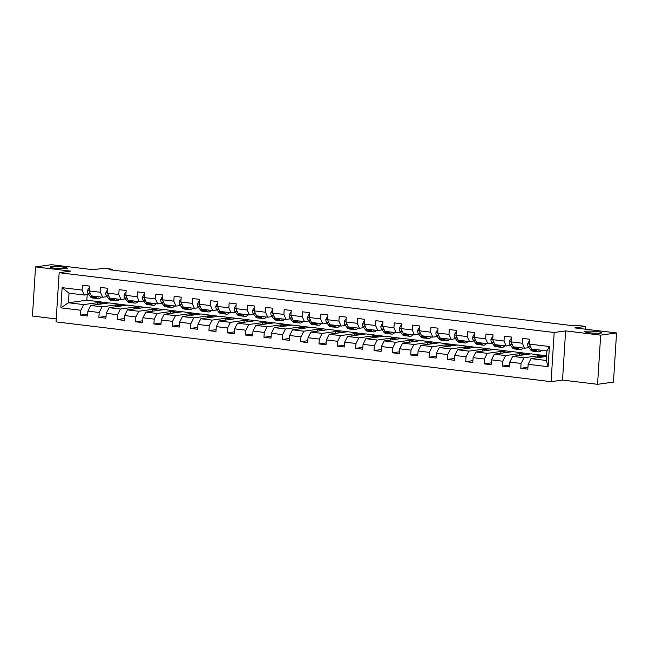 <?xml version="1.0" encoding="UTF-8"?>
<svg xmlns="http://www.w3.org/2000/svg" width="649" height="649" viewBox="0 0 649 649"><rect width="100%" height="100%" fill="white"/><g stroke="black" fill="none" stroke-linecap="round" stroke-linejoin="round"><path stroke-width="0.97" d="M585.796 331.29A8.575 0.925 -176.4 0 1 595.449 331.428A8.575 0.925 -176.4 0 1 601.874 332.734A8.575 0.925 -176.4 0 1 600.844 333.107A8.575 0.925 -176.4 0 1 591.19 332.961A8.575 0.925 -176.4 0 1 584.765 331.663A8.575 0.925 -176.4 0 1 585.796 331.29M51.247 266.731A8.575 0.925 -176.4 0 1 60.901 266.869A8.575 0.925 -176.4 0 1 67.326 268.175A8.575 0.925 -176.4 0 1 66.295 268.548A8.575 0.925 -176.4 0 1 56.65 268.402A8.575 0.925 -176.4 0 1 50.216 267.096A8.575 0.925 -176.4 0 1 51.247 266.731M597.567 384.305L613.459 382.107L616.55 332.945L600.666 335.144L565.62 330.909L554.181 332.499L551.09 381.661L562.529 380.079L597.567 384.305L600.666 335.144M554.181 332.499L59.148 272.71L56.049 321.872L551.09 381.661M59.148 272.71L70.587 271.12L35.541 266.893L32.45 316.055L56.236 318.927M35.541 266.893L51.433 264.695L93.172 269.733L103.978 268.24L112.212 269.23L109.032 269.676L574.203 325.855L577.383 325.417L585.609 326.406L574.803 327.899L616.55 332.945M546.547 356.471L531.004 358.629L546.296 360.471L546.896 350.906L531.612 349.057L529.406 344.1L529.706 339.249L522.648 338.397L522.348 343.24L511.055 341.877L511.363 337.034L504.305 336.182L504.005 341.025L492.713 339.662L493.021 334.819L485.963 333.959L485.663 338.81L474.37 337.448L474.679 332.596L467.621 331.744L467.312 336.596L456.028 335.233L456.336 330.382L449.278 329.53L448.97 334.381L437.686 333.018L437.986 328.167L430.936 327.315L430.628 332.166L419.343 330.803L419.643 325.952L412.594 325.1L412.285 329.952L401.001 328.589L401.301 323.737L394.251 322.886L393.943 327.737L382.65 326.374L382.959 321.523L375.901 320.671L375.601 325.522L364.308 324.159L364.616 319.308L357.558 318.456L357.258 323.307L345.966 321.945L346.274 317.093L339.216 316.241L338.908 321.093L327.623 319.73L327.932 314.879L320.874 314.027L320.565 318.878L309.281 317.507L309.589 312.664L302.531 311.812L302.223 316.655L290.939 315.292L291.239 310.449L284.189 309.589L283.881 314.441L272.596 313.078L272.896 308.226L265.847 307.375L265.538 312.226L254.246 310.863L254.554 306.012L247.496 305.16L247.196 310.011L235.903 308.648L236.212 303.797L229.154 302.945L228.854 307.796L217.561 306.433L217.869 301.582L210.811 300.73L210.511 305.582L199.219 304.219L199.527 299.367L192.469 298.516L192.161 303.367L180.876 302.004L181.185 297.153L174.127 296.301L173.818 301.152L162.534 299.789L162.834 294.938L155.784 294.086L155.476 298.938L144.192 297.575L144.492 292.723L137.442 291.872L137.134 296.723L125.849 295.36L126.149 290.509L119.1 289.657L118.791 294.508L107.499 293.137L107.807 288.294L100.749 287.442L100.449 292.285L89.156 290.922L89.465 286.079L82.407 285.227L82.107 290.071L62.117 287.661L60.844 307.853L68.421 302.759L83.713 304.6L102.136 302.053L86.852 300.203L68.421 302.759L69.021 293.194L62.117 287.661M529.406 344.1L549.395 346.509L548.121 366.709L528.132 364.292L527.824 369.143L520.774 368.291L527.945 367.302M60.844 307.853L80.833 310.271L80.525 315.122L87.583 315.974L87.891 311.122L99.175 312.485L98.875 317.337L105.925 318.188L106.233 313.337L117.518 314.7L117.218 319.551L124.267 320.403L124.576 315.552L135.86 316.915L135.56 321.766L142.61 322.618L142.918 317.767L154.211 319.13L153.902 323.981L160.96 324.833L161.26 319.981L172.553 321.344L172.245 326.196L179.302 327.047L179.603 322.196L190.895 323.567L190.587 328.41L197.645 329.262L197.945 324.419L209.238 325.782L208.929 330.625L215.987 331.477L216.295 326.634L227.58 327.996L227.272 332.848L234.33 333.7L234.638 328.848L245.922 330.211L245.622 335.062L252.672 335.914L252.98 331.063L264.265 332.426L263.965 337.277L271.014 338.129L271.323 333.278L282.607 334.641L282.307 339.492L289.365 340.344L289.665 335.492L300.958 336.855L300.649 341.707L307.707 342.558L308.007 337.707L319.3 339.07L318.992 343.921L326.049 344.773L326.35 339.922L337.642 341.285L337.334 346.136L344.392 346.988L344.7 342.137L355.985 343.499L355.676 348.351L362.734 349.203L363.042 344.351L374.327 345.714L374.027 350.565L381.077 351.417L381.385 346.566L392.669 347.929L392.369 352.78L399.419 353.632L399.727 348.789L411.012 350.152L410.712 354.995L417.761 355.847L418.07 351.004L429.362 352.366L429.054 357.218L436.112 358.07L436.412 353.218L447.705 354.581L447.396 359.432L454.454 360.284L454.754 355.433L466.047 356.796L465.739 361.647L472.796 362.499L473.097 357.648L484.389 359.011L484.081 363.862L491.139 364.714L491.447 359.862L502.732 361.225L502.423 366.077L509.481 366.928L509.789 362.077L521.074 363.44L520.774 368.291M511.055 341.877L513.262 346.842L524.554 348.205L528.943 347.596M542.386 355.222L523.954 357.777L512.661 356.415L531.093 353.859L546.58 355.863M524.554 348.205L522.348 343.24M521.074 363.44L523.954 357.777M509.789 362.077L512.661 356.415M492.713 339.662L494.919 344.627L506.212 345.99L510.601 345.382M524.035 353.007L505.612 355.555L494.319 354.192L512.751 351.644L530.574 353.932M506.212 345.99L504.005 341.025M502.732 361.225L505.612 355.555M491.447 359.862L494.319 354.192M474.37 337.448L476.577 342.412L487.87 343.775L492.258 343.167M505.693 350.793L487.261 353.34L475.977 351.977L494.408 349.43L512.231 351.717M487.87 343.775L485.663 338.81M484.389 359.011L487.261 353.34M473.097 357.648L475.977 351.977M456.028 335.233L458.235 340.198L469.527 341.561L473.908 340.952M487.35 348.578L468.919 351.125L457.634 349.762L476.066 347.215L493.889 349.503M469.527 341.561L467.312 336.596M466.047 356.796L468.919 351.125M454.754 355.433L457.634 349.762M437.686 333.018L439.892 337.983L451.177 339.346L455.566 338.737M469.008 346.363L450.576 348.911L439.292 347.548L457.723 345L475.547 347.288M451.177 339.346L448.97 334.381M447.705 354.581L450.576 348.911M436.412 353.218L439.292 347.548M419.343 330.803L421.55 335.768L432.834 337.131L437.223 336.523M450.666 344.148L432.234 346.696L420.95 345.333L439.373 342.786L457.204 345.065M432.834 337.131L430.628 332.166M429.362 352.366L432.234 346.696M418.07 351.004L420.95 345.333M401.001 328.589L403.207 333.554L414.492 334.916L418.881 334.308M432.323 341.934L413.892 344.481L402.599 343.118L421.031 340.571L438.862 342.85M414.492 334.916L412.285 329.952M411.012 350.152L413.892 344.481M399.727 348.789L402.599 343.118M382.65 326.374L384.865 331.339L396.15 332.702L400.538 332.093M413.981 339.711L395.549 342.266L384.257 340.903L402.688 338.348L420.52 340.636M396.15 332.702L393.943 327.737M392.669 347.929L395.549 342.266M381.385 346.566L384.257 340.903M364.308 324.159L366.515 329.124L377.807 330.487L382.196 329.879M395.63 337.496L377.207 340.052L365.914 338.689L384.346 336.133L402.169 338.421M377.807 330.487L375.601 325.522M374.327 345.714L377.207 340.052M363.042 344.351L365.914 338.689M345.966 321.945L348.172 326.901L359.465 328.264L363.854 327.664M377.288 335.282L358.865 337.837L347.572 336.474L366.004 333.919L383.827 336.206M359.465 328.264L357.258 323.307M355.985 343.499L358.865 337.837M344.7 342.137L347.572 336.474M327.623 319.73L329.83 324.687L341.123 326.049L345.503 325.449M358.946 333.067L340.514 335.622L329.23 334.259L347.661 331.704L365.484 333.992M341.123 326.049L338.908 321.093M337.642 341.285L340.514 335.622M326.35 339.922L329.23 334.259M309.281 317.507L311.488 322.472L322.772 323.835L327.161 323.226M340.603 330.852L322.172 333.408L310.887 332.045L329.319 329.489L347.142 331.777M322.772 323.835L320.565 318.878M319.3 339.07L322.172 333.408M308.007 337.707L310.887 332.045M290.939 315.292L293.145 320.257L304.43 321.62L308.819 321.012M322.261 328.637L303.829 331.193L292.545 329.822L310.968 327.274L328.8 329.562M304.43 321.62L302.223 316.655M300.958 336.855L303.829 331.193M289.665 335.492L292.545 329.822M272.596 313.078L274.803 318.042L286.087 319.405L290.476 318.797M303.919 326.423L285.487 328.97L274.202 327.607L292.626 325.06L310.457 327.347M286.087 319.405L283.881 314.441M282.607 334.641L285.487 328.97M271.323 333.278L274.202 327.607M254.246 310.863L256.46 315.828L267.745 317.191L272.134 316.582M285.576 324.208L267.145 326.755L255.852 325.392L274.284 322.845L292.115 325.133M267.745 317.191L265.538 312.226M264.265 332.426L267.145 326.755M252.98 331.063L255.852 325.392M235.903 308.648L238.11 313.613L249.403 314.976L253.791 314.367M267.234 321.993L248.802 324.541L237.51 323.178L255.941 320.63L273.773 322.918M249.403 314.976L247.196 310.011M245.922 330.211L248.802 324.541M234.638 328.848L237.51 323.178M217.561 306.433L219.768 311.398L231.06 312.761L235.449 312.153M248.883 319.779L230.46 322.326L219.167 320.963L237.599 318.416L255.422 320.703M231.06 312.761L228.854 307.796M227.58 327.996L230.46 322.326M216.295 326.634L219.167 320.963M199.219 304.219L201.425 309.184L212.718 310.547L217.107 309.938M230.541 317.564L212.109 320.111L200.825 318.748L219.257 316.201L237.08 318.481M212.718 310.547L210.511 305.582M209.238 325.782L212.109 320.111M197.945 324.419L200.825 318.748M180.876 302.004L183.083 306.969L194.375 308.332L198.756 307.723M212.199 315.341L193.767 317.896L182.483 316.534L200.914 313.978L218.737 316.266M194.375 308.332L192.161 303.367M190.895 323.567L193.767 317.896M179.603 322.196L182.483 316.534M162.534 299.789L164.741 304.754L176.025 306.117L180.414 305.509M193.856 313.126L175.425 315.682L164.14 314.319L182.572 311.763L200.395 314.051M176.025 306.117L173.818 301.152M172.553 321.344L175.425 315.682M161.26 319.981L164.14 314.319M144.192 297.575L146.398 302.531L157.683 303.894L162.072 303.294M175.514 310.912L157.082 313.467L145.798 312.104L164.221 309.549L182.053 311.836M157.683 303.894L155.476 298.938M154.211 319.13L157.082 313.467M142.918 317.767L145.798 312.104M125.849 295.36L128.056 300.317L139.34 301.68L143.729 301.079M157.172 308.697L138.74 311.252L127.447 309.889L145.879 307.334L163.71 309.622M139.34 301.68L137.134 296.723M135.86 316.915L138.74 311.252M124.576 315.552L127.447 309.889M107.499 293.137L109.713 298.102L120.998 299.465L125.387 298.856M138.829 306.482L120.398 309.038L109.105 307.675L127.537 305.119L145.368 307.407M120.998 299.465L118.791 294.508M117.518 314.7L120.398 309.038M106.233 313.337L109.105 307.675M89.156 290.922L91.363 295.887L102.656 297.25L107.044 296.642M120.479 304.267L102.055 306.823L90.763 305.452L109.194 302.905L127.017 305.192M102.656 297.25L100.449 292.285M99.175 312.485L102.055 306.823M87.891 311.122L90.763 305.452M69.021 293.194L84.313 295.035L88.702 294.427M84.313 295.035L82.107 290.071M80.833 310.271L83.713 304.6M585.439 329.189L585.609 326.406M112.155 270.049L112.212 269.23M87.201 294.638L86.852 300.203M97.253 304.559L97.366 302.848L102.136 302.053M102.128 302.183L108.675 302.978M548.121 366.709L546.296 360.471M546.896 350.906L549.395 346.509M528.132 364.292L531.004 358.629M80.525 315.122L87.696 314.124M97.366 302.848L103.913 303.635M115.603 306.774L115.709 305.062L120.471 304.397M115.709 305.062L122.255 305.849M98.875 317.337L106.038 316.347M133.945 308.989L134.051 307.277L138.821 306.62M134.051 307.277L140.598 308.064M117.218 319.551L124.389 318.562M152.288 311.204L152.393 309.492L157.163 308.835M152.393 309.492L158.94 310.279M135.56 321.766L142.731 320.776M170.63 313.418L170.736 311.707L175.506 311.049M170.736 311.707L177.282 312.493M153.902 323.981L161.074 322.991M188.973 315.633L189.078 313.921L193.848 313.264M189.078 313.921L195.625 314.716M172.245 326.196L179.416 325.206M207.315 317.848L207.429 316.136L212.191 315.479M207.429 316.136L213.975 316.931M190.587 328.41L197.758 327.421M225.657 320.062L225.771 318.351L230.533 317.694M225.771 318.351L232.318 319.146M208.929 330.625L216.101 329.635M244.008 322.277L244.113 320.565L248.875 319.908M244.113 320.565L250.66 321.36M227.272 332.848L234.443 331.85M262.35 324.492L262.456 322.78L267.218 322.123M262.456 322.78L269.002 323.575M245.622 335.062L252.794 334.065M280.692 326.715L280.798 325.003L285.568 324.338M280.798 325.003L287.345 325.79M263.965 337.277L271.136 336.279M299.035 328.929L299.14 327.218L303.91 326.552M299.14 327.218L305.687 328.005M282.307 339.492L289.478 338.494M317.377 331.144L317.483 329.432L322.253 328.767M317.483 329.432L324.029 330.219M300.649 341.707L307.821 340.717M335.72 333.359L335.825 331.647L340.595 330.982M335.825 331.647L342.38 332.434M318.992 343.921L326.163 342.932M354.062 335.574L354.176 333.862L358.938 333.205M354.176 333.862L360.722 334.649M337.334 346.136L344.505 345.146M372.404 337.788L372.518 336.077L377.28 335.419M372.518 336.077L379.065 336.863M355.676 348.351L362.848 347.361M390.755 340.003L390.86 338.291L395.622 337.634M390.86 338.291L397.407 339.086M374.027 350.565L381.19 349.576M409.097 342.218L409.203 340.506L413.973 339.849M409.203 340.506L415.749 341.301M392.369 352.78L399.541 351.79M427.44 344.432L427.545 342.721L432.315 342.064M427.545 342.721L434.092 343.516M410.712 354.995L417.883 354.005M445.782 346.647L445.887 344.935L450.657 344.278M445.887 344.935L452.434 345.73M429.054 357.218L436.225 356.22M464.124 348.862L464.23 347.15L469 346.493M464.23 347.15L470.776 347.945M447.396 359.432L454.568 358.435M482.467 351.085L482.58 349.373L487.342 348.708M482.58 349.373L489.127 350.16M465.739 361.647L472.91 360.649M500.809 353.299L500.923 351.588L505.685 350.922M500.923 351.588L507.469 352.375M484.081 363.862L491.252 362.864M519.159 355.514L519.265 353.802L524.027 353.137M519.265 353.802L525.812 354.589M502.423 366.077L509.595 365.079M537.502 357.729L537.607 356.017L542.369 355.352M537.607 356.017L544.154 356.804M565.62 330.909L562.529 380.079M89.327 288.237L88.735 288.164L87.396 290.679A3.545 1.655 96.9 0 0 87.972 293.453L90.349 296.65A10.246 4.778 96.9 0 0 92.32 297.956L94.551 298.224A10.246 4.778 96.9 0 0 95.273 298.199M95.5 296.39L96.222 297.364A10.246 4.778 96.9 0 0 98.202 298.67A10.246 4.778 96.9 0 0 101.212 297.08M97.585 296.642A8.502 3.967 96.9 0 0 98.405 296.942A8.502 3.967 96.9 0 0 99.273 296.844M91.858 295.952L92.58 296.926A10.246 4.778 96.9 0 0 94.551 298.224M98.202 298.67L95.963 298.394A10.246 4.778 -83.1 0 1 93.991 297.096L93.269 296.122M89.659 292.042A3.545 1.655 96.9 0 0 90.211 293.721L90.69 294.378M89.335 288.083L88.735 288.164M107.669 290.452L107.085 290.379L105.738 292.894A3.545 1.655 96.9 0 0 106.314 295.668L108.691 298.873A10.246 4.778 96.9 0 0 110.663 300.171L112.902 300.438A10.246 4.778 96.9 0 0 113.616 300.414M113.851 298.605L114.573 299.578A10.246 4.778 96.9 0 0 116.544 300.885A10.246 4.778 96.9 0 0 119.554 299.294M115.928 298.856A8.502 3.967 96.9 0 0 116.755 299.157A8.502 3.967 96.9 0 0 117.623 299.059M110.2 298.167L110.922 299.14A10.246 4.778 96.9 0 0 112.902 300.438M116.544 300.885L114.305 300.609A10.246 4.778 -83.1 0 1 112.334 299.311L111.612 298.337M108.002 294.257A3.545 1.655 96.9 0 0 108.553 295.936L109.04 296.593M107.677 290.298L107.085 290.379M126.011 292.667L125.427 292.594L124.081 295.108A3.545 1.655 96.9 0 0 124.665 297.883L127.034 301.087A10.246 4.778 96.9 0 0 129.005 302.385L131.244 302.653A10.246 4.778 96.9 0 0 131.958 302.629M132.193 300.82L132.915 301.793A10.246 4.778 96.9 0 0 134.887 303.099A10.246 4.778 96.9 0 0 137.896 301.509M134.278 301.071A8.502 3.967 96.9 0 0 135.097 301.371A8.502 3.967 96.9 0 0 135.965 301.274M128.543 300.382L129.265 301.355A10.246 4.778 96.9 0 0 131.244 302.653M134.887 303.099L132.656 302.832A10.246 4.778 -83.1 0 1 130.676 301.525L129.954 300.552M126.344 296.471A3.545 1.655 96.9 0 0 126.896 298.151L127.382 298.808M126.028 292.512L125.427 292.594M144.362 294.881L143.77 294.808L142.423 297.323A3.545 1.655 96.9 0 0 143.007 300.098L145.376 303.302A10.246 4.778 96.9 0 0 147.347 304.6L149.586 304.876A10.246 4.778 96.9 0 0 150.3 304.843M150.536 303.034L151.258 304.008A10.246 4.778 96.9 0 0 153.229 305.314A10.246 4.778 96.9 0 0 156.239 303.724M152.62 303.286A8.502 3.967 96.9 0 0 153.44 303.586A8.502 3.967 96.9 0 0 154.308 303.489M146.885 302.596L147.615 303.57A10.246 4.778 96.9 0 0 149.586 304.876M153.229 305.314L150.998 305.046A10.246 4.778 -83.1 0 1 149.019 303.74L148.297 302.767M144.686 298.694A3.545 1.655 96.9 0 0 145.238 300.365L145.725 301.022M144.37 294.727L143.77 294.808M162.704 297.096L162.112 297.023L160.765 299.538A3.545 1.655 96.9 0 0 161.35 302.312L163.718 305.517A10.246 4.778 96.9 0 0 165.698 306.815L167.929 307.091A10.246 4.778 96.9 0 0 168.651 307.058M168.878 305.249L169.6 306.223A10.246 4.778 96.9 0 0 171.571 307.529A10.246 4.778 96.9 0 0 174.581 305.939M170.963 305.501A8.502 3.967 96.9 0 0 171.782 305.801A8.502 3.967 96.9 0 0 172.65 305.703M165.235 304.811L165.957 305.784A10.246 4.778 96.9 0 0 167.929 307.091M171.571 307.529L169.34 307.261A10.246 4.778 -83.1 0 1 167.369 305.955L166.647 304.981M163.029 300.909A3.545 1.655 96.9 0 0 163.58 302.58L164.067 303.237M162.712 296.942L162.112 297.023M181.047 299.311L180.454 299.238L179.116 301.753A3.545 1.655 96.9 0 0 179.692 304.527L182.061 307.731A10.246 4.778 96.9 0 0 184.04 309.038L186.271 309.305A10.246 4.778 96.9 0 0 186.993 309.273M187.22 307.464L187.942 308.437A10.246 4.778 96.9 0 0 189.914 309.743A10.246 4.778 96.9 0 0 192.931 308.153M189.305 307.715A8.502 3.967 96.9 0 0 190.125 308.015A8.502 3.967 96.9 0 0 190.993 307.918M183.578 307.026L184.3 307.999A10.246 4.778 96.9 0 0 186.271 309.305M189.914 309.743L187.683 309.476A10.246 4.778 -83.1 0 1 185.711 308.17L184.989 307.196M181.371 303.124A3.545 1.655 96.9 0 0 181.923 304.795L182.41 305.452M181.055 299.157L180.454 299.238M199.389 301.525L198.797 301.452L197.458 303.967A3.545 1.655 96.9 0 0 198.034 306.742L200.411 309.946A10.246 4.778 96.9 0 0 202.383 311.252L204.613 311.52A10.246 4.778 96.9 0 0 205.335 311.488M205.563 309.678L206.285 310.66A10.246 4.778 96.9 0 0 208.264 311.958A10.246 4.778 96.9 0 0 211.274 310.368M207.648 309.93A8.502 3.967 96.9 0 0 208.467 310.23A8.502 3.967 96.9 0 0 209.335 310.133M201.92 309.24L202.642 310.214A10.246 4.778 96.9 0 0 204.613 311.52M208.264 311.958L206.025 311.69A10.246 4.778 -83.1 0 1 204.054 310.384L203.332 309.411M199.714 305.338A3.545 1.655 96.9 0 0 200.273 307.018L200.752 307.667M199.397 301.371L198.797 301.452M217.731 303.74L217.139 303.675L215.801 306.19A3.545 1.655 96.9 0 0 216.377 308.956L218.754 312.161A10.246 4.778 96.9 0 0 220.725 313.467L222.956 313.735A10.246 4.778 96.9 0 0 223.678 313.71M223.905 311.893L224.627 312.875A10.246 4.778 96.9 0 0 226.606 314.173A10.246 4.778 96.9 0 0 229.616 312.583M225.99 312.145A8.502 3.967 96.9 0 0 226.809 312.445A8.502 3.967 96.9 0 0 227.677 312.356M220.262 311.455L220.984 312.429A10.246 4.778 96.9 0 0 222.956 313.735M226.606 314.173L224.367 313.905A10.246 4.778 -83.1 0 1 222.396 312.599L221.674 311.625M218.064 307.553A3.545 1.655 96.9 0 0 218.616 309.232L219.094 309.881M217.739 303.586L217.139 303.675M236.074 305.955L235.49 305.89L234.143 308.405A3.545 1.655 96.9 0 0 234.719 311.171L237.096 314.376A10.246 4.778 96.9 0 0 239.067 315.682L241.298 315.949A10.246 4.778 96.9 0 0 242.02 315.925M242.247 314.108L242.977 315.089A10.246 4.778 96.9 0 0 244.949 316.387A10.246 4.778 96.9 0 0 247.959 314.797M244.332 314.367A8.502 3.967 96.9 0 0 245.16 314.66A8.502 3.967 96.9 0 0 246.02 314.57M238.605 313.67L239.327 314.643A10.246 4.778 96.9 0 0 241.298 315.949M244.949 316.387L242.71 316.12A10.246 4.778 -83.1 0 1 240.738 314.814L240.016 313.84M236.406 309.768A3.545 1.655 96.9 0 0 236.958 311.447L237.437 312.096M236.082 305.801L235.49 305.89M254.416 308.17L253.832 308.105L252.485 310.62A3.545 1.655 96.9 0 0 253.069 313.394L255.438 316.59A10.246 4.778 96.9 0 0 257.41 317.896L259.649 318.164A10.246 4.778 96.9 0 0 260.363 318.14M260.598 316.331L261.32 317.304A10.246 4.778 96.9 0 0 263.291 318.602A10.246 4.778 96.9 0 0 266.301 317.02M262.675 316.582A8.502 3.967 96.9 0 0 263.502 316.874A8.502 3.967 96.9 0 0 264.37 316.785M256.947 315.885L257.669 316.866A10.246 4.778 96.9 0 0 259.649 318.164M263.291 318.602L261.06 318.334A10.246 4.778 -83.1 0 1 259.081 317.037L258.359 316.055M254.749 311.982A3.545 1.655 96.9 0 0 255.3 313.662L255.787 314.311M254.432 308.015L253.832 308.105M272.758 310.392L272.174 310.319L270.828 312.834A3.545 1.655 96.9 0 0 271.412 315.609L273.781 318.805A10.246 4.778 96.9 0 0 275.752 320.111L277.991 320.379A10.246 4.778 96.9 0 0 278.705 320.355M278.94 318.545L279.662 319.519A10.246 4.778 96.9 0 0 281.634 320.817A10.246 4.778 96.9 0 0 284.643 319.235M281.025 318.797A8.502 3.967 96.9 0 0 281.844 319.089A8.502 3.967 96.9 0 0 282.713 319M275.29 318.099L276.012 319.081A10.246 4.778 96.9 0 0 277.991 320.379M281.634 320.817L279.403 320.549A10.246 4.778 -83.1 0 1 277.423 319.251L276.701 318.27M273.091 314.197A3.545 1.655 96.9 0 0 273.643 315.876L274.129 316.525M272.775 310.238L272.174 310.319M291.109 312.607L290.517 312.534L289.17 315.049A3.545 1.655 96.9 0 0 289.754 317.823L292.123 321.02A10.246 4.778 96.9 0 0 294.094 322.326L296.333 322.594A10.246 4.778 96.9 0 0 297.047 322.569M297.283 320.76L298.005 321.734A10.246 4.778 96.9 0 0 299.976 323.04A10.246 4.778 96.9 0 0 302.986 321.45M299.367 321.012A8.502 3.967 96.9 0 0 300.187 321.312A8.502 3.967 96.9 0 0 301.055 321.214M293.64 320.314L294.362 321.296A10.246 4.778 96.9 0 0 296.333 322.594M299.976 323.04L297.745 322.764A10.246 4.778 -83.1 0 1 295.774 321.466L295.044 320.484M291.433 316.412A3.545 1.655 96.9 0 0 291.985 318.091L292.472 318.748M291.117 312.453L290.517 312.534M309.451 314.822L308.859 314.749L307.521 317.264A3.545 1.655 96.9 0 0 308.097 320.038L310.465 323.243A10.246 4.778 96.9 0 0 312.445 324.541L314.676 324.808A10.246 4.778 96.9 0 0 315.398 324.784M315.625 322.975L316.347 323.948A10.246 4.778 96.9 0 0 318.318 325.254A10.246 4.778 96.9 0 0 321.328 323.664M317.71 323.226A8.502 3.967 96.9 0 0 318.529 323.526A8.502 3.967 96.9 0 0 319.397 323.429M311.982 322.537L312.704 323.51A10.246 4.778 96.9 0 0 314.676 324.808M318.318 325.254L316.087 324.979A10.246 4.778 -83.1 0 1 314.116 323.681L313.394 322.707M309.776 318.627A3.545 1.655 96.9 0 0 310.327 320.306L310.814 320.963M309.459 314.668L308.859 314.749M327.794 317.037L327.201 316.963L325.863 319.478A3.545 1.655 96.9 0 0 326.439 322.253L328.816 325.457A10.246 4.778 96.9 0 0 330.787 326.755L333.018 327.023A10.246 4.778 96.9 0 0 333.74 326.999M333.967 325.19L334.689 326.163A10.246 4.778 96.9 0 0 336.661 327.469A10.246 4.778 96.9 0 0 339.678 325.879M336.052 325.441A8.502 3.967 96.9 0 0 336.872 325.741A8.502 3.967 96.9 0 0 337.74 325.644M330.325 324.751L331.047 325.725A10.246 4.778 96.9 0 0 333.018 327.023M336.661 327.469L334.43 327.193A10.246 4.778 -83.1 0 1 332.458 325.895L331.736 324.922M328.118 320.841A3.545 1.655 96.9 0 0 328.67 322.521L329.157 323.178M327.802 316.882L327.201 316.963M346.136 319.251L345.544 319.178L344.205 321.693A3.545 1.655 96.9 0 0 344.781 324.468L347.158 327.672A10.246 4.778 96.9 0 0 349.13 328.97L351.36 329.246A10.246 4.778 96.9 0 0 352.083 329.213M352.31 327.404L353.032 328.378A10.246 4.778 96.9 0 0 355.011 329.684A10.246 4.778 96.9 0 0 358.021 328.094M354.395 327.656A8.502 3.967 96.9 0 0 355.214 327.956A8.502 3.967 96.9 0 0 356.082 327.859M348.667 326.966L349.389 327.94A10.246 4.778 96.9 0 0 351.36 329.246M355.011 329.684L352.772 329.416A10.246 4.778 -83.1 0 1 350.801 328.11L350.079 327.137M346.461 323.056A3.545 1.655 96.9 0 0 347.02 324.735L347.499 325.392M346.144 319.097L345.544 319.178M364.478 321.466L363.886 321.393L362.548 323.908A3.545 1.655 96.9 0 0 363.124 326.682L365.501 329.887A10.246 4.778 96.9 0 0 367.472 331.185L369.703 331.461A10.246 4.778 96.9 0 0 370.425 331.428M370.652 329.619L371.374 330.592A10.246 4.778 96.9 0 0 373.353 331.899A10.246 4.778 96.9 0 0 376.363 330.309M372.737 329.87A8.502 3.967 96.9 0 0 373.556 330.171A8.502 3.967 96.9 0 0 374.424 330.073M367.01 329.181L367.732 330.154A10.246 4.778 96.9 0 0 369.703 331.461M373.353 331.899L371.114 331.631A10.246 4.778 -83.1 0 1 369.143 330.325L368.421 329.351M364.811 325.279A3.545 1.655 96.9 0 0 365.363 326.95L365.841 327.607M364.487 321.312L363.886 321.393M382.821 323.681L382.237 323.608L380.89 326.123A3.545 1.655 96.9 0 0 381.466 328.897L383.843 332.101A10.246 4.778 96.9 0 0 385.814 333.399L388.053 333.675A10.246 4.778 96.9 0 0 388.767 333.643M389.002 331.834L389.724 332.807A10.246 4.778 96.9 0 0 391.696 334.113A10.246 4.778 96.9 0 0 394.706 332.523M391.079 332.085A8.502 3.967 96.9 0 0 391.907 332.385A8.502 3.967 96.9 0 0 392.775 332.288M385.352 331.396L386.074 332.369A10.246 4.778 96.9 0 0 388.053 333.675M391.696 334.113L389.457 333.846A10.246 4.778 -83.1 0 1 387.485 332.539L386.763 331.566M383.153 327.494A3.545 1.655 96.9 0 0 383.705 329.165L384.192 329.822M382.829 323.526L382.237 323.608M401.163 325.895L400.579 325.822L399.232 328.337A3.545 1.655 96.9 0 0 399.816 331.112L402.185 334.316A10.246 4.778 96.9 0 0 404.157 335.622L406.396 335.89A10.246 4.778 96.9 0 0 407.11 335.858M407.345 334.048L408.067 335.03A10.246 4.778 96.9 0 0 410.038 336.328A10.246 4.778 96.9 0 0 413.048 334.738M409.43 334.3A8.502 3.967 96.9 0 0 410.249 334.6A8.502 3.967 96.9 0 0 411.117 334.503M403.694 333.61L404.416 334.584A10.246 4.778 96.9 0 0 406.396 335.89M410.038 336.328L407.807 336.06A10.246 4.778 -83.1 0 1 405.828 334.754L405.106 333.781M401.496 329.708A3.545 1.655 96.9 0 0 402.047 331.379L402.534 332.037M401.179 325.741L400.579 325.822M419.514 328.11L418.921 328.037L417.575 330.56A3.545 1.655 96.9 0 0 418.159 333.326L420.528 336.531A10.246 4.778 96.9 0 0 422.499 337.837L424.738 338.105A10.246 4.778 96.9 0 0 425.452 338.08M425.687 336.263L426.409 337.245A10.246 4.778 96.9 0 0 428.381 338.543A10.246 4.778 96.9 0 0 431.39 336.953M427.772 336.515A8.502 3.967 96.9 0 0 428.591 336.815A8.502 3.967 96.9 0 0 429.46 336.726M422.037 335.825L422.767 336.799A10.246 4.778 96.9 0 0 424.738 338.105M428.381 338.543L426.15 338.275A10.246 4.778 -83.1 0 1 424.178 336.969L423.448 335.995M419.838 331.923A3.545 1.655 96.9 0 0 420.39 333.602L420.876 334.251M419.522 327.956L418.921 328.037M437.856 330.325L437.264 330.26L435.917 332.775A3.545 1.655 96.9 0 0 436.501 335.541L438.87 338.746A10.246 4.778 96.9 0 0 440.849 340.052L443.08 340.319A10.246 4.778 96.9 0 0 443.802 340.295M444.03 338.478L444.752 339.459A10.246 4.778 96.9 0 0 446.723 340.757A10.246 4.778 96.9 0 0 449.733 339.167M446.114 338.729A8.502 3.967 96.9 0 0 446.934 339.029A8.502 3.967 96.9 0 0 447.802 338.94M440.387 338.04L441.109 339.013A10.246 4.778 96.9 0 0 443.08 340.319M446.723 340.757L444.492 340.49A10.246 4.778 -83.1 0 1 442.521 339.184L441.799 338.21M438.18 334.138A3.545 1.655 96.9 0 0 438.732 335.817L439.219 336.466M437.864 330.171L437.264 330.26M456.198 332.539L455.606 332.475L454.268 334.989A3.545 1.655 96.9 0 0 454.844 337.764L457.212 340.96A10.246 4.778 96.9 0 0 459.192 342.266L461.423 342.534A10.246 4.778 96.9 0 0 462.145 342.51M462.372 340.701L463.094 341.674A10.246 4.778 96.9 0 0 465.065 342.972A10.246 4.778 96.9 0 0 468.083 341.39M464.457 340.952A8.502 3.967 96.9 0 0 465.276 341.244A8.502 3.967 96.9 0 0 466.144 341.155M458.729 340.254L459.451 341.236A10.246 4.778 96.9 0 0 461.423 342.534M465.065 342.972L462.834 342.704A10.246 4.778 -83.1 0 1 460.863 341.406L460.141 340.425M456.523 336.352A3.545 1.655 96.9 0 0 457.074 338.032L457.561 338.681M456.206 332.385L455.606 332.475M474.541 334.762L473.948 334.689L472.61 337.204A3.545 1.655 96.9 0 0 473.186 339.979L475.563 343.175A10.246 4.778 96.9 0 0 477.534 344.481L479.765 344.749A10.246 4.778 96.9 0 0 480.487 344.724M480.714 342.915L481.436 343.889A10.246 4.778 96.9 0 0 483.416 345.187A10.246 4.778 96.9 0 0 486.426 343.605M482.799 343.167A8.502 3.967 96.9 0 0 483.619 343.459A8.502 3.967 96.9 0 0 484.487 343.37M477.072 342.469L477.794 343.451A10.246 4.778 96.9 0 0 479.765 344.749M483.416 345.187L481.177 344.919A10.246 4.778 -83.1 0 1 479.205 343.621L478.483 342.64M474.865 338.567A3.545 1.655 96.9 0 0 475.425 340.246L475.904 340.895M474.549 334.608L473.948 334.689M492.883 336.977L492.291 336.904L490.952 339.419A3.545 1.655 96.9 0 0 491.528 342.193L493.905 345.39A10.246 4.778 96.9 0 0 495.877 346.696L498.108 346.964A10.246 4.778 96.9 0 0 498.83 346.939M499.057 345.13L499.779 346.104A10.246 4.778 96.9 0 0 501.758 347.41A10.246 4.778 96.9 0 0 504.768 345.82M501.142 345.382A8.502 3.967 96.9 0 0 501.961 345.674A8.502 3.967 96.9 0 0 502.829 345.584M495.414 344.684L496.136 345.666A10.246 4.778 96.9 0 0 498.108 346.964M501.758 347.41L499.519 347.134A10.246 4.778 -83.1 0 1 497.548 345.836L496.826 344.854M493.216 340.782A3.545 1.655 96.9 0 0 493.767 342.461L494.246 343.118M492.891 336.823L492.291 336.904M511.225 339.192L510.641 339.119L509.295 341.634A3.545 1.655 96.9 0 0 509.871 344.408L512.248 347.613A10.246 4.778 96.9 0 0 514.219 348.911L516.45 349.178A10.246 4.778 96.9 0 0 517.172 349.154M517.399 347.345L518.129 348.318A10.246 4.778 96.9 0 0 520.1 349.624A10.246 4.778 96.9 0 0 523.11 348.034M519.484 347.596A8.502 3.967 96.9 0 0 520.311 347.896A8.502 3.967 96.9 0 0 521.179 347.799M513.757 346.907L514.479 347.88A10.246 4.778 96.9 0 0 516.45 349.178M520.1 349.624L517.861 349.349A10.246 4.778 -83.1 0 1 515.89 348.051L515.168 347.077M511.558 342.997A3.545 1.655 96.9 0 0 512.11 344.676L512.588 345.333M511.234 339.038L510.641 339.119M529.568 341.406L528.984 341.333L527.637 343.848A3.545 1.655 96.9 0 0 528.221 346.623L530.59 349.827A10.246 4.778 96.9 0 0 532.561 351.125L534.8 351.393A10.246 4.778 96.9 0 0 535.514 351.369M535.75 349.56L536.472 350.533A10.246 4.778 96.9 0 0 538.443 351.839A10.246 4.778 96.9 0 0 541.453 350.249M537.834 349.811A8.502 3.967 96.9 0 0 538.654 350.111A8.502 3.967 96.9 0 0 539.522 350.014M532.099 349.121L532.821 350.095A10.246 4.778 96.9 0 0 534.8 351.393M538.443 351.839L536.212 351.563A10.246 4.778 -83.1 0 1 534.232 350.265L533.51 349.292M529.9 345.211A3.545 1.655 96.9 0 0 530.452 346.891L530.939 347.548M529.584 341.252L528.984 341.333M89.164 290.825L87.428 290.614M92.58 296.926L90.349 296.65M96.222 297.364L93.991 297.096M90.211 293.721L87.972 293.453M107.507 293.04L105.771 292.829M110.922 299.14L108.691 298.873M114.573 299.578L112.334 299.311M108.553 295.936L106.314 295.668M125.849 295.254L124.113 295.044M129.265 301.355L127.034 301.087M132.915 301.793L130.676 301.525M126.896 298.151L124.665 297.883M144.192 297.469L142.456 297.258M147.615 303.57L145.376 303.302M151.258 304.008L149.019 303.74M145.238 300.365L143.007 300.098M162.542 299.684L160.806 299.481M165.957 305.784L163.718 305.517M169.6 306.223L167.369 305.955M163.58 302.58L161.35 302.312M180.884 301.907L179.148 301.696M184.3 307.999L182.061 307.731M187.942 308.437L185.711 308.17M181.923 304.795L179.692 304.527M199.227 304.121L197.491 303.91M202.642 310.214L200.411 309.946M206.285 310.66L204.054 310.384M200.273 307.018L198.034 306.742M217.569 306.336L215.833 306.125M220.984 312.429L218.754 312.161M224.627 312.875L222.396 312.599M218.616 309.232L216.377 308.956M235.912 308.551L234.175 308.34M239.327 314.643L237.096 314.376M242.977 315.089L240.738 314.814M236.958 311.447L234.719 311.171M254.254 310.766L252.518 310.555M257.669 316.866L255.438 316.59M261.32 317.304L259.081 317.037M255.3 313.662L253.069 313.394M272.596 312.98L270.86 312.769M276.012 319.081L273.781 318.805M279.662 319.519L277.423 319.251M273.643 315.876L271.412 315.609M290.947 315.195L289.211 314.984M294.362 321.296L292.123 321.02M298.005 321.734L295.774 321.466M291.985 318.091L289.754 317.823M309.289 317.41L307.553 317.199M312.704 323.51L310.465 323.243M316.347 323.948L314.116 323.681M310.327 320.306L308.097 320.038M327.631 319.624L325.895 319.413M331.047 325.725L328.816 325.457M334.689 326.163L332.458 325.895M328.67 322.521L326.439 322.253M345.974 321.839L344.238 321.628M349.389 327.94L347.158 327.672M353.032 328.378L350.801 328.11M347.02 324.735L344.781 324.468M364.316 324.054L362.58 323.851M367.732 330.154L365.501 329.887M371.374 330.592L369.143 330.325M365.363 326.95L363.124 326.682M382.659 326.269L380.922 326.066M386.074 332.369L383.843 332.101M389.724 332.807L387.485 332.539M383.705 329.165L381.466 328.897M401.001 328.491L399.265 328.28M404.416 334.584L402.185 334.316M408.067 335.03L405.828 334.754M402.047 331.379L399.816 331.112M419.343 330.706L417.607 330.495M422.767 336.799L420.528 336.531M426.409 337.245L424.178 336.969M420.39 333.602L418.159 333.326M437.694 332.921L435.958 332.71M441.109 339.013L438.87 338.746M444.752 339.459L442.521 339.184M438.732 335.817L436.501 335.541M456.036 335.135L454.3 334.925M459.451 341.236L457.212 340.96M463.094 341.674L460.863 341.406M457.074 338.032L454.844 337.764M474.378 337.35L472.642 337.139M477.794 343.451L475.563 343.175M481.436 343.889L479.205 343.621M475.425 340.246L473.186 339.979M492.721 339.565L490.985 339.354M496.136 345.666L493.905 345.39M499.779 346.104L497.548 345.836M493.767 342.461L491.528 342.193M511.063 341.78L509.327 341.569M514.479 347.88L512.248 347.613M518.129 348.318L515.89 348.051M512.11 344.676L509.871 344.408M529.406 343.994L527.669 343.783M532.821 350.095L530.59 349.827M536.472 350.533L534.232 350.265M530.452 346.891L528.221 346.623"/></g></svg>
